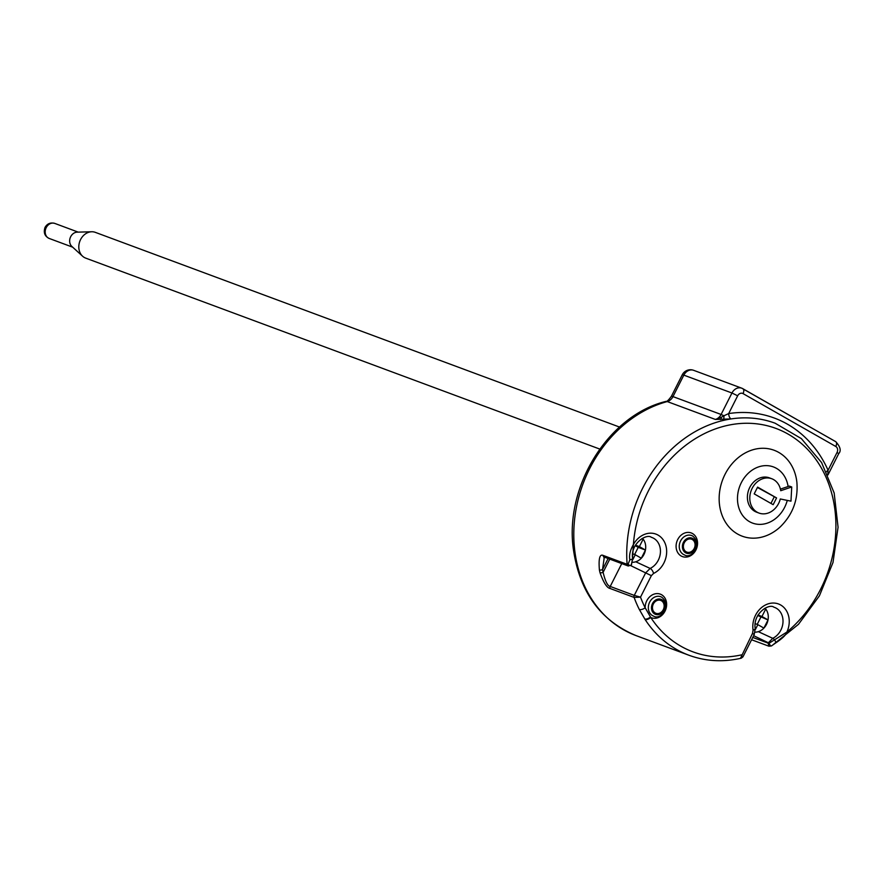 <?xml version="1.0" encoding="UTF-8"?>
<svg xmlns="http://www.w3.org/2000/svg" width="884" height="884" viewBox="0 0 884 884"><rect width="100%" height="100%" fill="white"/><g stroke="black" fill="none" stroke-linecap="round" stroke-linejoin="round"><path stroke-width="1.33" d="M737.554 534.013A45.835 37.979 110.4 0 0 780.285 526.853C792.771 514.543 798.307 499.659 796.871 482.178A45.835 37.979 110.4 0 0 778.771 452.431A45.835 37.979 110.4 0 0 725.035 474.332A45.835 37.979 110.4 0 0 737.554 534.013M791.732 486.985L780.738 490.708A18.31 15.172 110.4 0 0 771.754 478.741A18.31 15.172 110.4 0 0 751.157 490.62A18.31 15.172 110.4 0 0 759.002 513.074A18.31 15.172 110.4 0 0 780.296 498.963L790.97 501.162L791.732 486.985L789.324 486.101L780.428 489.106M771.754 478.741L769.356 477.846A18.31 15.172 110.4 0 0 748.759 489.725A18.31 15.172 110.4 0 0 756.605 512.179L759.002 513.074M776.572 497.935L757.599 487.117L754.196 493.869L773.168 504.687L776.572 497.935L757.411 487.493M770.947 503.416L774.163 497.04M686.128 551.771A6.873 5.702 -69.6 0 1 684.061 543.24A6.873 5.702 -69.6 0 1 691.62 539.207A6.873 5.702 -69.6 0 1 692.316 539.538A6.873 5.702 -69.6 0 1 694.393 548.069A6.873 5.702 -69.6 0 1 686.835 552.102A6.873 5.702 -69.6 0 1 686.128 551.771M655.221 612.966A6.873 5.702 -69.6 0 1 653.143 604.435A6.873 5.702 -69.6 0 1 660.702 600.402A6.873 5.702 -69.6 0 1 661.409 600.733A6.873 5.702 -69.6 0 1 663.475 609.264A6.873 5.702 -69.6 0 1 655.917 613.297A6.873 5.702 -69.6 0 1 655.221 612.966M742.074 656.856L741.687 654.834A119.174 98.743 110.4 0 1 650.734 617.441A12.608 10.453 110.4 0 0 665.166 610.844A12.608 10.453 110.4 0 0 661.575 594.733A12.608 10.453 110.4 0 0 650.569 596.059A12.608 10.453 110.4 0 0 645.176 607.794L650.734 617.441A4.586 2.188 146.9 0 1 645.11 619.518A123.76 102.533 110.4 0 0 688.967 655.254L636.038 635.596A123.76 102.533 -69.6 0 1 575.042 515.792A123.76 102.533 -69.6 0 1 667.243 401.568A9.171 7.591 110.4 0 0 672.978 396.607L683.829 375.136A9.171 7.591 -69.6 0 1 693.642 370.319L741.764 388.187A9.171 7.591 -69.6 0 1 742.693 388.628A4.586 2.541 119.7 0 1 742.903 388.717A4.586 2.541 119.7 0 1 743.035 393.601L835.8 446.486A4.586 3.801 -69.6 0 1 837.049 452.453L828.065 470.233A4.586 1.967 -24.1 0 0 826.529 471.724M740.571 658.116L752.538 633.342L753.069 630.137A21.404 17.735 -69.6 0 1 774.13 603.065A21.404 17.735 -69.6 0 1 786.882 632.06L769.191 643.165A2.287 0.851 64.4 0 0 770.185 645.254A2.287 0.851 64.4 0 0 771.356 645.972L775.677 642.977C782.473 638.414 786.207 634.778 786.882 632.049A119.174 98.743 110.4 0 0 788.042 434.066A119.174 98.743 110.4 0 0 633.397 544.544C630.137 550.268 628.955 555.362 629.85 559.826L632.469 559.13L633.397 544.544A21.404 17.735 -69.6 0 1 663.177 539.815A21.404 17.735 -69.6 0 1 653.585 573.418L651.364 575.661L640.513 597.142L634.27 595.396A2.287 1.901 110.4 0 0 634.115 597.418L640.513 597.142A119.174 98.743 110.4 0 0 645.176 607.794A4.586 2.033 153.2 0 1 639.331 609.496L645.11 619.518M639.331 609.496A123.76 102.533 110.4 0 1 634.115 597.418L610.059 588.479C606.877 587.849 603.54 582.589 600.015 572.699A2.287 0.807 -13.2 0 0 603.109 572.324A121.462 100.643 -69.6 0 1 602.512 569.627L604.313 557.108M600.015 572.699A123.76 102.533 -69.6 0 1 599.407 569.959C598.49 558.821 599.695 553.97 603.043 555.384L627.11 564.312L628.192 565.981M827.8 474.962L828.065 470.233A128.346 106.334 110.4 0 0 728.692 413.568A4.586 2.332 -98.6 0 0 731.123 418.917L715.355 419.436L667.243 401.568A9.171 4.42 74.8 0 0 665.718 401.458C666.602 401.999 668.503 400.264 671.42 396.242A9.171 0.696 26.8 0 1 672.978 396.607L721.101 414.474L731.952 393.004L737.665 395.789A4.586 3.801 -69.6 0 1 743.035 393.601M629.85 559.826L628.082 564.18L627.11 564.312A123.76 102.533 110.4 0 1 731.123 418.917A123.76 102.533 110.4 0 1 775.146 423.226L801.368 438.619L821.601 462.575L834.164 492.985L838.065 527.251L832.993 562.511L819.424 595.805L798.473 624.325L771.887 645.685M737.665 395.789L728.692 413.568L723.985 415.756L723.808 419.58M721.421 417.226L715.355 419.436A9.171 7.591 110.4 0 0 721.101 414.474L723.985 415.756L721.421 417.226A4.586 1.271 -89.7 0 1 720.626 419.602M619.507 427.049L95.295 232.348A13.746 11.393 110.4 0 0 91.66 231.763A13.746 11.393 110.4 0 0 79.825 241.277A13.746 11.393 110.4 0 0 82.577 256.205A13.746 11.393 110.4 0 0 84.323 257.476A13.746 11.393 110.4 0 0 85.715 258.128L599.761 449.061M91.66 231.763L77.14 232.16A8.022 6.641 110.4 0 0 70.676 236.724A8.022 6.641 110.4 0 0 71.847 246.426L82.577 256.205M671.42 396.242L682.271 374.783A9.171 0.696 26.8 0 1 683.829 375.136L731.952 393.004A9.171 7.591 -69.6 0 1 741.764 388.187L835.656 441.613A4.586 2.541 119.7 0 1 835.8 446.486M753.632 635.684L769.191 643.165L768.041 643.099L769.036 646.237M758.328 631.662L772.738 638.314L768.041 643.099L752.759 637.43M752.538 633.342L754.229 634.513L755.201 628.546C752.77 613.397 769.135 603.219 773.876 607.175A16.818 13.934 -69.6 0 1 783.003 621.839A16.818 13.934 -69.6 0 1 772.738 638.314A4.586 1.956 -115.5 0 1 774.771 640.27A2.287 1.028 59.2 0 1 775.677 642.977M755.069 632.159A13.746 11.393 110.4 0 0 763.898 628.093A13.746 11.393 110.4 0 0 766.527 624.336A13.746 11.393 110.4 0 0 768.019 619.938A13.746 11.393 110.4 0 0 765.732 609.021A13.746 11.393 110.4 0 0 765.036 608.225M755.301 629.662L757.842 624.645L763.898 628.093L768.019 619.938L761.964 616.479L765.732 609.021L764.671 608.424M632.734 559.771L635.264 554.754L641.32 558.213L645.442 550.047L639.386 546.599L643.154 539.141L642.093 538.533M632.502 562.279A13.746 11.393 110.4 0 0 641.32 558.213A13.746 11.393 110.4 0 0 643.95 554.456A13.746 11.393 110.4 0 0 645.442 550.047A13.746 11.393 110.4 0 0 643.154 539.141A13.746 11.393 110.4 0 0 642.469 538.334M765.732 609.021L764.439 608.546M761.964 616.479L757.997 615.01M768.019 619.938L757.721 615.496M757.19 624.402L760.804 617.253M757.842 624.645L755.091 623.629M634.624 554.511L638.226 547.373L635.143 545.616M643.154 539.141L641.872 538.665M639.386 546.599L635.43 545.13M645.442 550.047L638.226 547.373M635.264 554.754L632.524 553.738M635.762 561.782L650.16 568.434L645.651 572.876L634.27 595.396L610.214 586.457C607.628 586.037 605.264 581.318 603.109 572.324L609.772 559.13M630.701 565.627L651.364 575.661M599.407 569.959A2.287 0.773 -11.9 0 0 602.512 569.627L608.115 558.522M628.082 564.18A2.287 1.448 40.1 0 0 631.298 565.064A2.287 1.448 40.1 0 0 631.485 564.644L632.469 559.13A4.586 1.437 -8.8 0 0 632.624 558.655C630.193 543.516 646.569 533.339 651.309 537.284A16.818 13.934 -69.6 0 1 660.436 551.959A16.818 13.934 -69.6 0 1 650.16 568.434A4.586 1.956 -115.5 0 1 653.585 573.418M681.144 555.981A12.608 10.453 110.4 0 0 695.929 549.958A12.608 10.453 110.4 0 0 692.492 533.538A12.608 10.453 110.4 0 0 677.708 539.56A12.608 10.453 110.4 0 0 681.144 555.981M788.108 486.509A29.957 24.818 110.4 0 0 776.45 468.343A29.957 24.818 110.4 0 0 741.322 482.664A29.957 24.818 110.4 0 0 749.51 521.671A29.957 24.818 110.4 0 0 787.279 500.399M683.376 554.39A10.321 8.553 110.4 0 0 684.426 554.876C691.056 559.45 703.487 545.251 692.769 536.069L691.608 535.538A10.321 8.553 110.4 0 0 680.271 541.583A10.321 8.553 110.4 0 0 683.376 554.39M685.619 552.798A8.033 6.652 110.4 0 0 695.023 548.964A8.033 6.652 110.4 0 0 692.835 538.511A8.033 6.652 110.4 0 0 683.42 542.345A8.033 6.652 110.4 0 0 685.619 552.798M654.701 613.993A8.033 6.652 110.4 0 0 664.116 610.159A8.033 6.652 110.4 0 0 661.917 599.706A8.033 6.652 110.4 0 0 652.514 603.54A8.033 6.652 110.4 0 0 654.701 613.993M692.658 536.024A10.321 8.553 110.4 0 0 691.608 535.538M652.469 615.584A10.321 8.553 110.4 0 0 653.519 616.071C660.138 620.645 672.58 606.446 661.851 597.264L660.702 596.722A10.321 8.553 110.4 0 0 649.353 602.778A10.321 8.553 110.4 0 0 652.469 615.584M661.751 597.219A10.321 8.553 110.4 0 0 660.702 596.722M650.281 617.087A4.586 2.254 147.7 0 1 644.745 618.955M49.217 238.459A8.022 6.641 -69.6 0 1 46.211 227.641A8.022 6.641 -69.6 0 1 54.808 223.42C50.543 222.282 47.283 223.597 45.04 227.376C43.316 232.569 44.708 236.271 49.217 238.459L72.665 247.177M743.09 388.849L835.446 441.514A4.586 2.541 119.7 0 1 835.678 441.624C840.364 446.707 841.38 450.718 838.728 453.625L837.049 452.453M753.069 630.137A4.586 1.437 -8.8 0 0 755.201 628.557M621.761 563.594L610.214 586.457A2.287 1.901 -69.6 0 0 610.059 588.479M603.043 555.384A2.287 1.901 110.4 0 0 604.137 557.042M754.229 634.513L742.936 656.867L741.256 658.182C723.123 662.348 705.686 661.365 688.967 655.254M78.245 232.138L54.808 223.42M636.038 635.596C600.446 620.723 579.55 591.904 573.362 549.152C564.445 486.344 608.38 415.469 665.718 401.458M838.728 453.625L827.976 474.907M693.642 370.319A9.171 9.171 0 0 0 682.271 374.783M771.356 645.972L768.892 646.193L751.577 639.762M603.949 557.749L604.468 557.03M604.192 557.064L628.248 566.003L631.275 565.075L632.624 558.655"/></g></svg>
